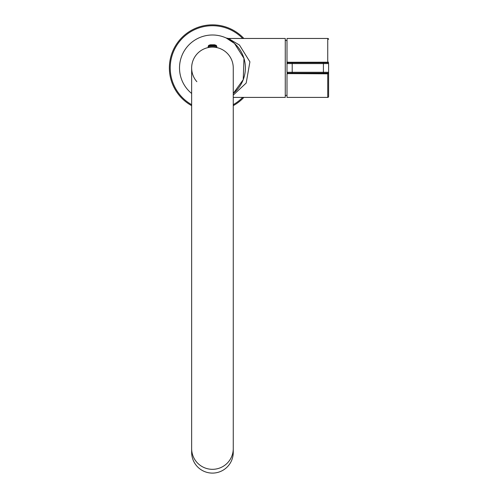 <?xml version="1.0" encoding="UTF-8"?>
<svg xmlns="http://www.w3.org/2000/svg" width="498" height="498" viewBox="0 0 498 498"><rect width="100%" height="100%" fill="white"/><g stroke="black" fill="none" stroke-linecap="round" stroke-linejoin="round"><path stroke-width="0.75" d="M327.74 97.403L327.74 73.829L286.997 73.604L286.997 97.403L327.74 97.403A0.865 0.865 0 0 0 328.605 96.537L328.605 63.601A0.865 0.865 0 0 0 327.74 62.736A0.865 0.865 0 0 1 328.605 63.601L292.202 63.601L292.202 72.266L323.407 72.266L323.407 62.736L327.74 62.736A0.865 0.865 0 0 1 328.605 63.601A0.865 0.865 0 0 0 327.74 62.736L327.74 38.464A0.865 0.865 0 0 1 328.605 39.33M323.407 62.736L287.869 62.736L292.202 62.736L292.202 63.601L286.997 63.601L286.997 62.262L286.997 72.266A0.865 0.865 0 0 0 287.869 73.131L327.74 73.131L327.74 73.829L328.605 73.654L328.605 96.537M327.74 38.464L286.997 38.464L286.997 62.262L328.605 62.213M286.997 38.8L286.997 39.112M286.997 96.755L286.997 97.066M328.605 73.654L328.605 72.266A0.865 0.865 0 0 1 327.74 73.131A0.865 0.865 0 0 0 328.605 72.266L323.407 72.266L323.407 73.131M286.997 63.601A0.865 0.865 0 0 1 287.869 62.736L287.869 62.038M234.241 43.233L226.185 37.991A5.198 5.198 114.6 0 0 228.352 38.464L239.432 45.019L249.909 61.814L246.193 83.048L233.257 95.106M230.064 39.174L229.012 38.732M233.257 97.403L285.267 97.403L285.267 38.464L228.352 38.464M191.649 93.468A32.936 32.936 0 0 1 212.453 34.997A32.936 32.936 0 0 1 233.257 93.468L243.229 79.674L243.976 58.384L234.496 43.457L226.223 38.01M196.853 81.691A20.804 20.804 0 0 1 208.986 47.422L208.986 47.129M215.92 47.129L215.92 47.422A20.804 20.804 0 0 1 233.257 67.933A20.804 20.804 0 0 0 212.453 47.129A20.804 20.804 0 0 0 191.649 67.933L191.649 452.377A20.804 20.723 180 0 0 212.453 473.1A20.804 20.723 180 0 0 233.257 452.377L233.257 448.598A20.804 20.723 180 0 1 212.453 469.321A20.804 20.723 180 0 1 191.649 448.598M208.587 45.48A8.348 8.348 0 0 1 210.449 44.776L214.464 44.776A8.348 8.348 0 0 1 216.325 45.48L208.587 45.48L208.12 47.129L216.786 47.129L216.786 46.252L208.12 46.252M210.449 24.9A43.077 43.077 0 0 0 191.649 105.657A43.077 43.077 0 0 1 210.449 24.9A43.077 43.077 0 0 1 243.877 38.464M243.877 97.403A43.077 43.077 0 0 1 233.257 105.657M286.997 72.266L292.202 72.266L292.202 73.131M287.869 73.131L287.869 73.829M191.649 104.667A42.212 42.212 0 0 1 210.492 25.765A42.212 42.212 0 0 1 242.675 38.464M242.675 97.403A42.212 42.212 0 0 1 233.257 104.667M286.997 95.205L285.267 95.579M286.997 40.662L285.267 40.288M228.345 38.464L226.198 37.997M216.325 45.48L216.786 46.252M233.257 448.598L233.257 67.933"/></g></svg>
